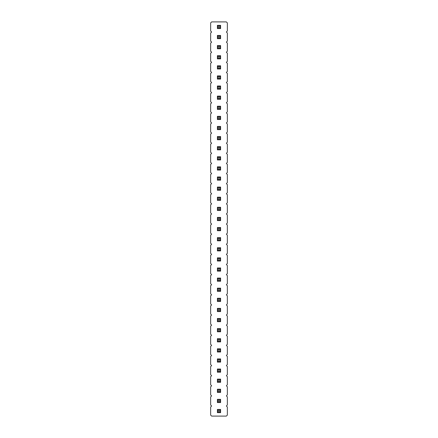 <?xml version="1.0" encoding="UTF-8"?>
<svg xmlns="http://www.w3.org/2000/svg" width="438" height="438" viewBox="0 0 438 438"><rect width="100%" height="100%" fill="white"/><g stroke="black" fill="none" stroke-linecap="round" stroke-linejoin="round"><path stroke-width="0.66" d="M226.347 405.993L227.355 404.98L227.355 396.894L226.347 395.886L227.355 394.873L227.355 386.787L226.347 385.779L227.355 384.767L227.355 376.68L226.347 375.667L227.355 374.66L227.355 366.573L226.347 365.56L227.355 364.553L227.355 356.466L226.347 355.453L227.355 354.441L227.355 346.359L226.347 345.347L227.355 344.334L227.355 336.247L226.347 335.24L227.355 334.227L227.355 326.14L226.347 325.133L227.355 324.12L227.355 316.033L226.347 315.021L227.355 314.013L227.355 305.927L226.347 304.914L227.355 303.906L227.355 295.82L226.347 294.807L227.355 293.799L227.355 285.713L226.347 284.7L227.355 283.687L227.355 275.601L226.347 274.593L227.355 273.58L227.355 265.494L226.347 264.486L227.355 263.473L227.355 255.387L226.347 254.379L227.355 253.367L227.355 245.28L226.347 244.267L227.355 243.26L227.355 235.173L226.347 234.16L227.355 233.153L227.355 225.066L226.347 224.053L227.355 223.041L227.355 214.959L226.347 213.947L227.355 212.934L227.355 204.847L226.347 203.84L227.355 202.827L227.355 194.74L226.347 193.733L227.355 192.72L227.355 184.633L226.347 183.621L227.355 182.613L227.355 174.527L226.347 173.514L227.355 172.506L227.355 164.42L226.347 163.407L227.355 162.399L227.355 154.313L226.347 153.3L227.355 152.287L227.355 144.201L226.347 143.193L227.355 142.18L227.355 134.094L226.347 133.086L227.355 132.073L227.355 123.987L226.347 122.979L227.355 121.967L227.355 113.88L226.347 112.867L227.355 111.86L227.355 103.773L226.347 102.76L227.355 101.753L227.355 93.666L226.347 92.653L227.355 91.641L227.355 83.559L226.347 82.547L227.355 81.534L227.355 73.447L226.347 72.44L227.355 71.427L227.355 63.34L226.347 62.333L227.355 61.32L227.355 53.233L226.347 52.221L227.355 51.213L227.355 43.127L226.347 42.114L227.355 41.106L227.355 33.02L226.347 32.007L227.355 30.999L227.355 22.913L226.347 21.9L211.653 21.9L210.645 22.913L210.645 30.999L211.653 32.007L210.645 33.02L210.645 41.106L211.653 42.114L210.645 43.127L210.645 51.213L211.653 52.221L210.645 53.233L210.645 61.32L211.653 62.333L210.645 63.34L210.645 71.427L211.653 72.44L210.645 73.447L210.645 81.534L211.653 82.547L210.645 83.559L210.645 91.641L211.653 92.653L210.645 93.666L210.645 101.753L211.653 102.76L210.645 103.773L210.645 111.86L211.653 112.867L210.645 113.88L210.645 121.967L211.653 122.979L210.645 123.987L210.645 132.073L211.653 133.086L210.645 134.094L210.645 142.18L211.653 143.193L210.645 144.201L210.645 152.287L211.653 153.3L210.645 154.313L210.645 162.399L211.653 163.407L210.645 164.42L210.645 172.506L211.653 173.514L210.645 174.527L210.645 182.613L211.653 183.621L210.645 184.633L210.645 192.72L211.653 193.733L210.645 194.74L210.645 202.827L211.653 203.84L210.645 204.847L210.645 212.934L211.653 213.947L210.645 214.959L210.645 223.041L211.653 224.053L210.645 225.066L210.645 233.153L211.653 234.16L210.645 235.173L210.645 243.26L211.653 244.267L210.645 245.28L210.645 253.367L211.653 254.379L210.645 255.387L210.645 263.473L211.653 264.486L210.645 265.494L210.645 273.58L211.653 274.593L210.645 275.601L210.645 283.687L211.653 284.7L210.645 285.713L210.645 293.799L211.653 294.807L210.645 295.82L210.645 303.906L211.653 304.914L210.645 305.927L210.645 314.013L211.653 315.021L210.645 316.033L210.645 324.12L211.653 325.133L210.645 326.14L210.645 334.227L211.653 335.24L210.645 336.247L210.645 344.334L211.653 345.347L210.645 346.359L210.645 354.441L211.653 355.453L210.645 356.466L210.645 364.553L211.653 365.56L210.645 366.573L210.645 374.66L211.653 375.667L210.645 376.68L210.645 384.767L211.653 385.779L210.645 386.787L210.645 394.873L211.653 395.886L210.645 396.894L210.645 404.98L211.653 405.993L210.645 407.001L210.645 415.087L211.653 416.1L226.347 416.1L227.355 415.087L227.355 407.001L226.347 405.993M220.593 190.267L220.593 187.086L217.407 187.086L217.407 190.267L220.593 190.267L219.794 189.473L219.794 187.88L218.206 187.88L218.206 189.473L217.407 190.267M217.407 197.193L217.407 200.374L220.593 200.374L220.593 197.193L217.407 197.193L218.206 197.987L218.206 199.58L217.407 200.374M220.593 217.407L217.407 217.407L217.407 220.593L220.593 220.593L220.593 217.407L219.794 218.206L218.206 218.206L218.206 219.794L217.407 220.593M217.407 210.486L220.593 210.486L220.593 207.3L217.407 207.3L217.407 210.486L218.206 209.687L219.794 209.687L220.593 210.486M217.407 230.7L220.593 230.7L220.593 227.514L217.407 227.514L217.407 230.7L218.206 229.906L219.794 229.906L220.593 230.7M217.407 267.946L217.407 271.133L220.593 271.133L220.593 267.946L217.407 267.946L218.206 268.74L218.206 270.334L217.407 271.133M220.593 257.84L217.407 257.84L217.407 261.021L220.593 261.021L220.593 257.84L219.794 258.634L218.206 258.634L218.206 260.227L217.407 261.021M220.593 240.807L220.593 237.626L217.407 237.626L217.407 240.807L220.593 240.807L219.794 240.013L219.794 238.42L218.206 238.42L218.206 240.013L217.407 240.807M220.593 250.914L220.593 247.733L217.407 247.733L217.407 250.914L220.593 250.914L219.794 250.12L219.794 248.527L218.206 248.527L218.206 250.12L217.407 250.914M217.407 281.24L220.593 281.24L220.593 278.053L217.407 278.053L217.407 281.24L218.206 280.44L219.794 280.44L220.593 281.24M220.593 389.24L217.407 389.24L217.407 392.421L220.593 392.421L220.593 389.24L219.794 390.034L218.206 390.034L218.206 391.627L217.407 392.421M220.593 382.314L220.593 379.133L217.407 379.133L217.407 382.314L220.593 382.314L219.794 381.52L219.794 379.927L218.206 379.927L218.206 381.52L217.407 382.314M217.407 372.207L220.593 372.207L220.593 369.026L217.407 369.026L217.407 372.207L218.206 371.413L219.794 371.413L220.593 372.207M220.593 362.1L220.593 358.914L217.407 358.914L217.407 362.1L220.593 362.1L219.794 361.306L219.794 359.713L218.206 359.713L218.206 361.306L217.407 362.1M220.593 351.993L220.593 348.807L217.407 348.807L217.407 351.993L220.593 351.993L219.794 351.194L219.794 349.606L218.206 349.606L218.206 351.194L217.407 351.993M220.593 288.16L217.407 288.16L217.407 291.347L220.593 291.347L220.593 288.16L219.794 288.96L218.206 288.96L218.206 290.547L217.407 291.347M217.407 298.267L217.407 301.454L220.593 301.454L220.593 298.267L217.407 298.267L218.206 299.066L218.206 300.66L217.407 301.454M220.593 311.56L220.593 308.379L217.407 308.379L217.407 311.56L220.593 311.56L219.794 310.766L219.794 309.173L218.206 309.173L218.206 310.766L217.407 311.56M217.407 338.7L217.407 341.886L220.593 341.886L220.593 338.7L217.407 338.7L218.206 339.494L218.206 341.087L217.407 341.886M220.593 331.774L220.593 328.593L217.407 328.593L217.407 331.774L220.593 331.774L219.794 330.98L219.794 329.387L218.206 329.387L218.206 330.98L217.407 331.774M220.593 318.486L217.407 318.486L217.407 321.667L220.593 321.667L220.593 318.486L219.794 319.28L218.206 319.28L218.206 320.873L217.407 321.667M220.593 402.533L220.593 399.346L217.407 399.346L217.407 402.533L220.593 402.533L219.794 401.734L219.794 400.14L218.206 400.14L218.206 401.734L217.407 402.533M220.593 109.407L220.593 106.226L217.407 106.226L217.407 109.407L220.593 109.407L219.794 108.613L219.794 107.02L218.206 107.02L218.206 108.613L217.407 109.407M220.593 116.333L217.407 116.333L217.407 119.514L220.593 119.514L220.593 116.333L219.794 117.127L218.206 117.127L218.206 118.72L217.407 119.514M220.593 126.44L217.407 126.44L217.407 129.621L220.593 129.621L220.593 126.44L219.794 127.234L218.206 127.234L218.206 128.827L217.407 129.621M220.593 136.547L217.407 136.547L217.407 139.733L220.593 139.733L220.593 136.547L219.794 137.34L218.206 137.34L218.206 138.934L217.407 139.733M217.407 170.054L220.593 170.054L220.593 166.867L217.407 166.867L217.407 170.054L218.206 169.26L219.794 169.26L220.593 170.054M217.407 159.947L220.593 159.947L220.593 156.76L217.407 156.76L217.407 159.947L218.206 159.147L219.794 159.147L220.593 159.947M217.407 149.84L220.593 149.84L220.593 146.653L217.407 146.653L217.407 149.84L218.206 149.04L219.794 149.04L220.593 149.84M217.407 176.979L217.407 180.16L220.593 180.16L220.593 176.979L217.407 176.979L218.206 177.773L218.206 179.366L217.407 180.16M220.593 86.007L217.407 86.007L217.407 89.193L220.593 89.193L220.593 86.007L219.794 86.806L218.206 86.806L218.206 88.394L217.407 89.193M217.407 96.114L217.407 99.3L220.593 99.3L220.593 96.114L217.407 96.114L218.206 96.913L218.206 98.506L217.407 99.3M220.593 25.36L217.407 25.36L217.407 28.547L220.593 28.547L220.593 25.36L219.794 26.16L218.206 26.16L218.206 27.747L217.407 28.547M217.407 48.76L220.593 48.76L220.593 45.579L217.407 45.579L217.407 48.76L218.206 47.966L219.794 47.966L220.593 48.76M217.407 38.653L220.593 38.653L220.593 35.467L217.407 35.467L217.407 38.653L218.206 37.86L219.794 37.86L220.593 38.653M220.593 79.086L220.593 75.9L217.407 75.9L217.407 79.086L220.593 79.086L219.794 78.287L219.794 76.694L218.206 76.694L218.206 78.287L217.407 79.086M220.593 68.974L220.593 65.793L217.407 65.793L217.407 68.974L220.593 68.974L219.794 68.18L219.794 66.587L218.206 66.587L218.206 68.18L217.407 68.974M220.593 55.686L217.407 55.686L217.407 58.867L220.593 58.867L220.593 55.686L219.794 56.48L218.206 56.48L218.206 58.073L217.407 58.867M220.593 412.64L220.593 409.453L217.407 409.453L217.407 412.64L220.593 412.64L219.794 411.84L219.794 410.253L218.206 410.253L218.206 411.84L217.407 412.64M220.593 187.086L219.794 187.88M217.407 187.086L218.206 187.88M218.206 189.473L219.794 189.473M218.206 199.58L219.794 199.58L220.593 200.374M219.794 199.58L219.794 197.987L218.206 197.987M220.593 197.193L219.794 197.987M217.407 217.407L218.206 218.206M218.206 219.794L219.794 219.794L220.593 220.593M219.794 219.794L219.794 218.206M219.794 209.687L219.794 208.094L218.206 208.094L218.206 209.687M220.593 207.3L219.794 208.094M217.407 207.3L218.206 208.094M219.794 229.906L219.794 228.313L218.206 228.313L218.206 229.906M220.593 227.514L219.794 228.313M217.407 227.514L218.206 228.313M218.206 270.334L219.794 270.334L220.593 271.133M219.794 270.334L219.794 268.74L218.206 268.74M220.593 267.946L219.794 268.74M217.407 257.84L218.206 258.634M218.206 260.227L219.794 260.227L220.593 261.021M219.794 260.227L219.794 258.634M220.593 237.626L219.794 238.42M217.407 237.626L218.206 238.42M218.206 240.013L219.794 240.013M220.593 247.733L219.794 248.527M217.407 247.733L218.206 248.527M218.206 250.12L219.794 250.12M219.794 280.44L219.794 278.853L218.206 278.853L218.206 280.44M220.593 278.053L219.794 278.853M217.407 278.053L218.206 278.853M217.407 389.24L218.206 390.034M218.206 391.627L219.794 391.627L220.593 392.421M219.794 391.627L219.794 390.034M220.593 379.133L219.794 379.927M217.407 379.133L218.206 379.927M218.206 381.52L219.794 381.52M219.794 371.413L219.794 369.82L218.206 369.82L218.206 371.413M220.593 369.026L219.794 369.82M217.407 369.026L218.206 369.82M220.593 358.914L219.794 359.713M217.407 358.914L218.206 359.713M218.206 361.306L219.794 361.306M220.593 348.807L219.794 349.606M217.407 348.807L218.206 349.606M218.206 351.194L219.794 351.194M217.407 288.16L218.206 288.96M218.206 290.547L219.794 290.547L220.593 291.347M219.794 290.547L219.794 288.96M218.206 300.66L219.794 300.66L220.593 301.454M219.794 300.66L219.794 299.066L218.206 299.066M220.593 298.267L219.794 299.066M220.593 308.379L219.794 309.173M217.407 308.379L218.206 309.173M218.206 310.766L219.794 310.766M218.206 341.087L219.794 341.087L220.593 341.886M219.794 341.087L219.794 339.494L218.206 339.494M220.593 338.7L219.794 339.494M220.593 328.593L219.794 329.387M217.407 328.593L218.206 329.387M218.206 330.98L219.794 330.98M217.407 318.486L218.206 319.28M218.206 320.873L219.794 320.873L220.593 321.667M219.794 320.873L219.794 319.28M220.593 399.346L219.794 400.14M217.407 399.346L218.206 400.14M218.206 401.734L219.794 401.734M220.593 106.226L219.794 107.02M217.407 106.226L218.206 107.02M218.206 108.613L219.794 108.613M217.407 116.333L218.206 117.127M218.206 118.72L219.794 118.72L220.593 119.514M219.794 118.72L219.794 117.127M217.407 126.44L218.206 127.234M218.206 128.827L219.794 128.827L220.593 129.621M219.794 128.827L219.794 127.234M217.407 136.547L218.206 137.34M218.206 138.934L219.794 138.934L220.593 139.733M219.794 138.934L219.794 137.34M219.794 169.26L219.794 167.666L218.206 167.666L218.206 169.26M220.593 166.867L219.794 167.666M217.407 166.867L218.206 167.666M219.794 159.147L219.794 157.56L218.206 157.56L218.206 159.147M220.593 156.76L219.794 157.56M217.407 156.76L218.206 157.56M219.794 149.04L219.794 147.453L218.206 147.453L218.206 149.04M220.593 146.653L219.794 147.453M217.407 146.653L218.206 147.453M218.206 179.366L219.794 179.366L220.593 180.16M219.794 179.366L219.794 177.773L218.206 177.773M220.593 176.979L219.794 177.773M217.407 86.007L218.206 86.806M218.206 88.394L219.794 88.394L220.593 89.193M219.794 88.394L219.794 86.806M218.206 98.506L219.794 98.506L220.593 99.3M219.794 98.506L219.794 96.913L218.206 96.913M220.593 96.114L219.794 96.913M217.407 25.36L218.206 26.16M218.206 27.747L219.794 27.747L220.593 28.547M219.794 27.747L219.794 26.16M219.794 47.966L219.794 46.373L218.206 46.373L218.206 47.966M220.593 45.579L219.794 46.373M217.407 45.579L218.206 46.373M219.794 37.86L219.794 36.266L218.206 36.266L218.206 37.86M220.593 35.467L219.794 36.266M217.407 35.467L218.206 36.266M220.593 75.9L219.794 76.694M217.407 75.9L218.206 76.694M218.206 78.287L219.794 78.287M220.593 65.793L219.794 66.587M217.407 65.793L218.206 66.587M218.206 68.18L219.794 68.18M217.407 55.686L218.206 56.48M218.206 58.073L219.794 58.073L220.593 58.867M219.794 58.073L219.794 56.48M220.593 409.453L219.794 410.253M217.407 409.453L218.206 410.253M218.206 411.84L219.794 411.84"/></g></svg>
